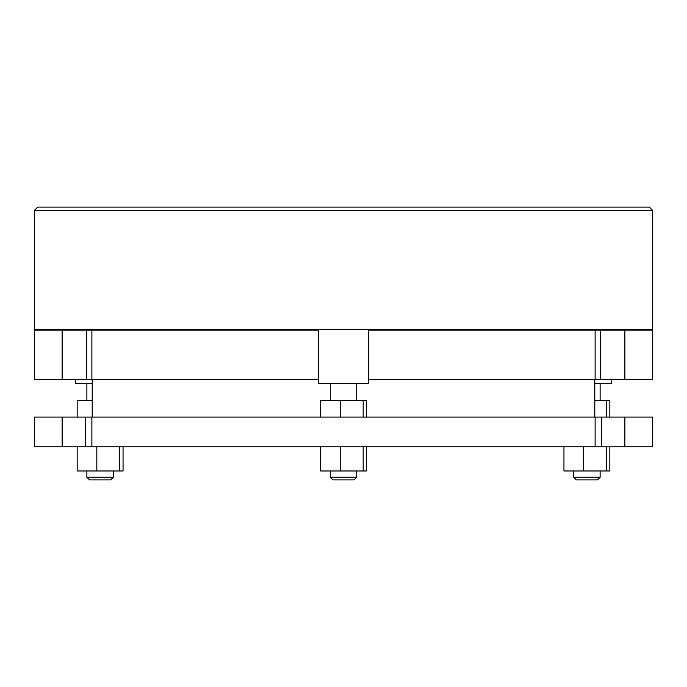 <?xml version="1.0" encoding="UTF-8"?>
<svg xmlns="http://www.w3.org/2000/svg" width="687" height="687" viewBox="0 0 687 687"><rect width="100%" height="100%" fill="white"/><g stroke="black" fill="none" stroke-linecap="round" stroke-linejoin="round"><path stroke-width="1.03" d="M600.12 477.242L597.475 479.887L576.316 479.887L573.671 477.242L600.12 477.242L600.12 470.964M113.329 477.242L110.684 479.887L89.525 479.887L86.88 477.242L113.329 477.242L113.329 470.964M573.671 477.242L573.671 470.964M86.88 477.242L86.88 470.964M600.12 400.538L600.12 383.346M86.88 400.538L86.88 383.346M611.688 379.705L611.688 383.346L594.787 383.346M611.688 330.112L611.688 329.451M562.095 330.112L562.095 329.451M92.213 383.346L75.312 383.346L75.312 379.705M124.905 330.112L124.905 329.451M75.312 330.112L75.312 329.451M356.725 477.242L354.08 479.887L332.92 479.887L330.275 477.242L356.725 477.242L356.725 470.964M330.275 477.242L330.275 470.964M652.65 329.451L34.35 329.451L34.35 210.42L652.65 210.42L652.65 329.451M34.35 210.42L37.656 207.113L649.344 207.113L652.65 210.42M368.301 329.451L368.301 383.346L318.699 383.346L318.699 329.451M356.725 400.538L356.725 383.346M330.275 400.538L330.275 383.346M85.231 417.069L85.231 446.825L34.35 446.825L34.35 417.069L91.886 417.069L91.886 446.825L652.65 446.825L652.65 417.069L624.869 417.069L624.869 446.825M86.656 330.112L86.656 379.705L34.35 379.705L34.35 330.112L91.886 330.112L91.886 379.705L318.699 379.705M594.787 417.069L594.787 379.705M92.213 417.069L92.213 379.705M429.469 330.112L429.469 329.451M257.531 330.112L257.531 329.451M595.114 379.705L595.114 330.112L600.344 330.112L600.344 379.705L368.301 379.705M86.656 379.705L91.886 379.705M600.344 330.112L652.65 330.112L652.65 379.705L600.344 379.705M62.131 379.705L62.131 330.112M595.114 330.112L368.627 330.112L368.627 379.705M318.373 379.705L318.373 330.112L91.886 330.112M624.869 330.112L624.869 379.705M595.114 446.825L595.114 417.069L91.886 417.069M595.114 417.069L624.869 417.069M85.231 446.825L91.886 446.825M320.554 417.069L320.554 400.538L366.446 400.538L366.446 417.069M62.131 446.825L62.131 417.069M340.22 400.538L340.22 417.069M363.165 400.538L363.165 417.069M366.446 446.825L366.446 470.964L320.554 470.964L320.554 446.825M340.22 470.964L340.22 446.825M363.165 470.964L363.165 446.825M77.167 417.069L77.167 400.538L92.213 400.538M594.787 400.538L609.833 400.538L609.833 417.069M606.552 400.538L606.552 417.069M123.05 446.825L123.05 470.964L77.167 470.964L77.167 446.825M119.77 470.964L119.77 446.825M96.824 470.964L96.824 446.825M609.833 446.825L609.833 470.964L563.95 470.964L563.95 446.825M606.552 470.964L606.552 446.825M583.615 470.964L583.615 446.825M601.769 417.069L601.769 446.825"/></g></svg>
